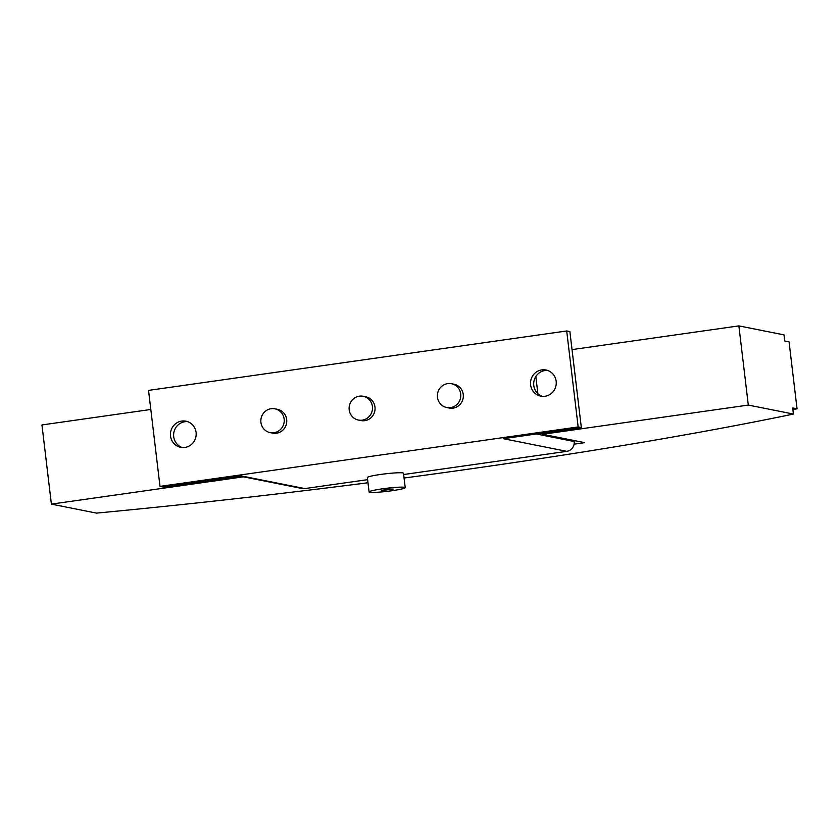 <?xml version="1.0" encoding="UTF-8"?>
<svg xmlns="http://www.w3.org/2000/svg" width="839" height="839" viewBox="0 0 839 839"><rect width="100%" height="100%" fill="white"/><g stroke="black" fill="none" stroke-linecap="round" stroke-linejoin="round"><path stroke-width="1.26" d="M547.563 370.429A13.34 12.858 -78.7 0 0 542.393 396.386M556.163 381.273A13.34 12.858 101.3 0 1 540.788 396.165A13.34 12.858 101.3 0 1 530.615 384.902A13.34 12.858 101.3 0 1 546 369.999A13.34 12.858 101.3 0 1 556.163 381.273M187.485 421.608A13.34 12.858 -78.7 0 0 182.315 447.565M196.085 432.452A13.34 12.858 101.3 0 1 180.71 447.344A13.34 12.858 101.3 0 1 170.537 436.081A13.34 12.858 101.3 0 1 185.912 421.178A13.34 12.858 101.3 0 1 196.085 432.452M369.087 491.937L367.367 477.538A18.196 1.563 -6.8 0 1 382.941 474.129A18.196 1.563 -6.8 0 1 402.856 472.913A18.196 1.563 -6.8 0 1 403.496 473.238L405.216 487.627A18.196 1.563 173.2 0 0 404.576 487.312A18.196 1.563 173.2 0 0 384.65 488.529A18.196 1.563 173.2 0 0 369.087 491.937A18.196 1.563 173.2 0 0 369.726 492.262A18.196 1.563 173.2 0 0 389.642 491.046A18.196 1.563 173.2 0 0 405.216 487.627M381.346 490.605L386.318 489.368L393.176 489.064L381.346 490.605M284.148 419.07A12.124 11.683 -78.7 0 0 274.898 408.824A12.124 11.683 -78.7 0 0 260.919 422.363A12.124 11.683 -78.7 0 0 270.158 432.609A12.124 11.683 -78.7 0 0 284.148 419.07M274.898 408.824L277.447 409.327A12.124 11.683 101.3 0 1 286.686 419.573A12.124 11.683 101.3 0 1 272.706 433.113L270.158 432.609M372.422 406.516A12.124 11.683 -78.7 0 0 363.172 396.281A12.124 11.683 -78.7 0 0 349.192 409.82A12.124 11.683 -78.7 0 0 358.442 420.066A12.124 11.683 -78.7 0 0 372.422 406.516M363.172 396.281L365.72 396.784A12.124 11.683 101.3 0 1 374.97 407.03A12.124 11.683 101.3 0 1 360.98 420.57L358.442 420.066M460.705 393.973A12.124 11.683 -78.7 0 0 451.455 383.727A12.124 11.683 -78.7 0 0 437.465 397.277A12.124 11.683 -78.7 0 0 446.715 407.513A12.124 11.683 -78.7 0 0 460.705 393.973M451.455 383.727L453.993 384.231A12.124 11.683 101.3 0 1 463.243 394.477A12.124 11.683 101.3 0 1 449.264 408.027L446.715 407.513M403.653 474.528L566.839 451.34A8.736 8.411 -78.7 0 0 574.17 441.513L574.054 440.538M239.849 476.122L302.061 488.508A8.736 8.411 -78.7 0 0 304.798 488.581L367.618 479.656M159.997 486.379L148.545 390.397L566.703 330.965L578.155 426.946L159.997 486.379L163.175 487.019L241.233 475.923L304.798 488.581M566.839 451.34L503.274 438.682L581.333 427.586L569.88 331.604L566.703 330.965M578.155 426.946L581.333 427.586M404.062 478.02A713.318 61.121 173.2 0 0 793.432 414.057L748.315 405.069L542.728 434.287L584.678 442.646L574.096 444.156M243.436 476.835L51.389 504.124L96.506 513.111A713.318 61.121 173.2 0 0 367.996 482.75M572.03 349.601L738.876 325.889L748.315 405.069M793.432 414.057L792.708 407.943L797.05 408.803L789.069 341.861L784.717 340.991L783.993 334.876L738.876 325.889M51.389 504.124L41.95 424.943L150.821 409.463M797.05 408.803A727.633 62.348 -6.8 0 1 792.907 409.652M542.728 434.287L542.581 433.092M537.883 393.68L535.838 376.522M536.341 433.973L574.17 441.513"/></g></svg>

